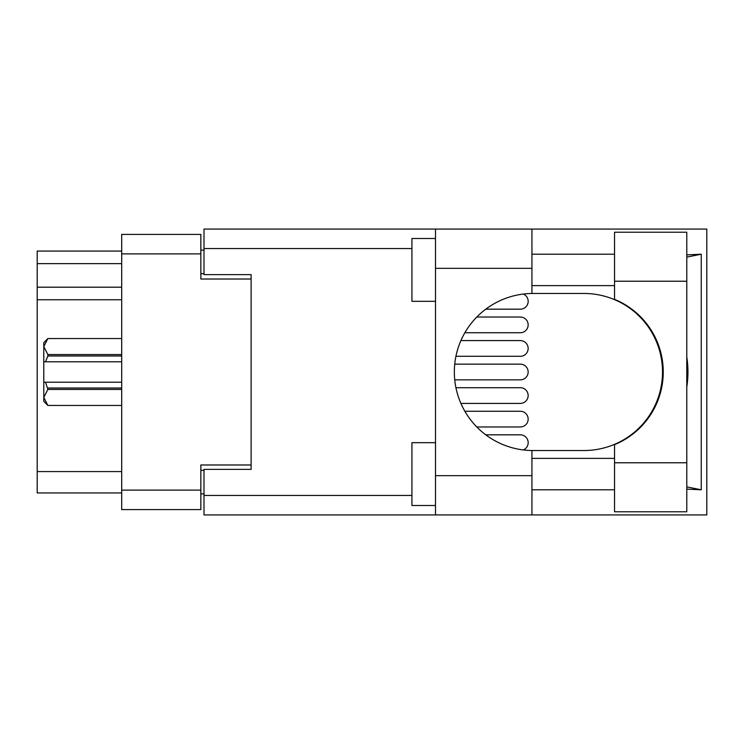 <?xml version="1.0" encoding="UTF-8"?>
<svg xmlns="http://www.w3.org/2000/svg" width="744" height="744" viewBox="0 0 744 744"><rect width="100%" height="100%" fill="white"/><g stroke="black" fill="none" stroke-linecap="round" stroke-linejoin="round"><path stroke-width="1.12" d="M251.109 469.371L251.109 464.981L200.852 464.981L200.852 509.584L121.7 509.584L121.7 234.416L200.852 234.416L200.852 279.019L251.109 279.019L251.109 274.629L251.109 469.371L203.995 469.371L203.995 495.448L411.934 495.448M203.995 493.876L200.852 493.876M200.852 250.124L203.995 250.124M121.7 263.627L37.2 263.627L37.2 251.063L121.7 251.063M121.7 492.937L37.2 492.937L37.2 471.575L121.7 471.575M121.7 299.758L37.2 299.758L37.2 471.575M37.2 263.627L37.2 287.193L121.7 287.193M37.2 299.758L37.2 287.193M523.283 449.943A7.849 7.849 -90 0 0 520.307 434.822L485.758 434.822L520.307 434.822M614.544 462.777L614.544 444.642A78.529 78.529 0 0 0 614.544 299.358L614.544 232.221L686.786 232.221L686.786 511.779L614.544 511.779L614.544 462.777L686.786 462.777M614.544 254.206L531.932 254.206M614.544 285.622L531.932 285.622M614.544 458.378L531.932 458.378M614.544 489.794L531.932 489.794M435.5 505.501L411.934 505.501L411.934 442.68L435.5 442.68M435.5 301.32L411.934 301.32L411.934 238.499L435.5 238.499M435.5 475.658L531.932 475.658L531.932 514.922L435.5 514.922L435.5 229.078L531.932 229.078L531.932 268.342L435.5 268.342M531.932 475.658L531.932 450.52A78.529 78.529 0 0 1 454.342 372A78.529 78.529 0 0 1 531.932 293.48L531.932 268.342M686.786 254.876L701.248 254.206L701.248 489.794L686.786 486.883M686.786 489.124L701.248 489.794M531.932 514.922L706.8 514.922L706.8 229.078L531.932 229.078M251.109 274.629L203.995 274.629L203.995 229.078L435.5 229.078M435.5 514.922L203.995 514.922L203.995 495.448M531.932 293.48A78.529 78.529 0 0 1 532.871 293.471L583.984 293.471A78.529 78.529 0 0 1 662.513 372A78.529 78.529 0 0 1 583.984 450.529L532.871 450.529A78.529 78.529 0 0 1 531.932 450.52M686.786 387.019A97.371 97.371 0 0 0 686.786 356.981M701.248 254.206L686.786 257.117M520.307 309.178L485.758 309.178L520.307 309.178A7.849 7.849 -90 0 0 523.283 294.057M520.307 356.292L455.933 356.292L520.307 356.292A7.849 7.849 -90 0 0 528.156 348.443A7.849 7.849 -90 0 0 520.307 340.585L460.899 340.585L520.307 340.585M520.307 403.415L460.899 403.415L520.307 403.415A7.849 7.849 -90 0 0 528.156 395.557A7.849 7.849 -90 0 0 520.307 387.708L455.933 387.708L520.307 387.708M520.307 332.735L464.861 332.735L520.307 332.735A7.849 7.849 -90 0 0 528.156 324.886A7.849 7.849 -90 0 0 520.307 317.028L476.792 317.028L520.307 317.028M520.307 379.849L454.733 379.849L520.307 379.849A7.849 7.849 -90 0 0 528.156 372A7.849 7.849 -90 0 0 520.307 364.151L454.733 364.151L520.307 364.151M520.307 426.972L476.792 426.972L520.307 426.972A7.849 7.849 -90 0 0 528.156 419.114A7.849 7.849 -90 0 0 520.307 411.265L464.861 411.265L520.307 411.265M121.7 389.428L47.876 389.428L45.524 382.211L121.7 382.211M47.876 388.015L121.7 388.015M121.7 355.985L47.876 355.985L45.524 361.789L43.794 361.789L43.794 346.565L47.876 354.572L121.7 354.572M47.876 355.985L47.876 354.572M45.524 382.211L43.794 382.211L43.794 397.436L47.876 405.452L121.7 405.443L47.876 405.452L43.794 401.369L43.794 397.436L47.876 389.428M43.794 346.565L43.794 342.631L47.876 338.548L121.7 338.548L47.876 338.548L43.794 346.565L43.877 345.449M43.794 361.789L43.794 382.211M121.7 361.789L45.524 361.789M121.7 490.11L200.852 490.11M200.852 253.89L121.7 253.89M200.852 470.32L203.995 470.32M203.995 273.68L200.852 273.68M411.934 248.552L203.995 248.552M614.544 281.223L686.786 281.223"/></g></svg>
